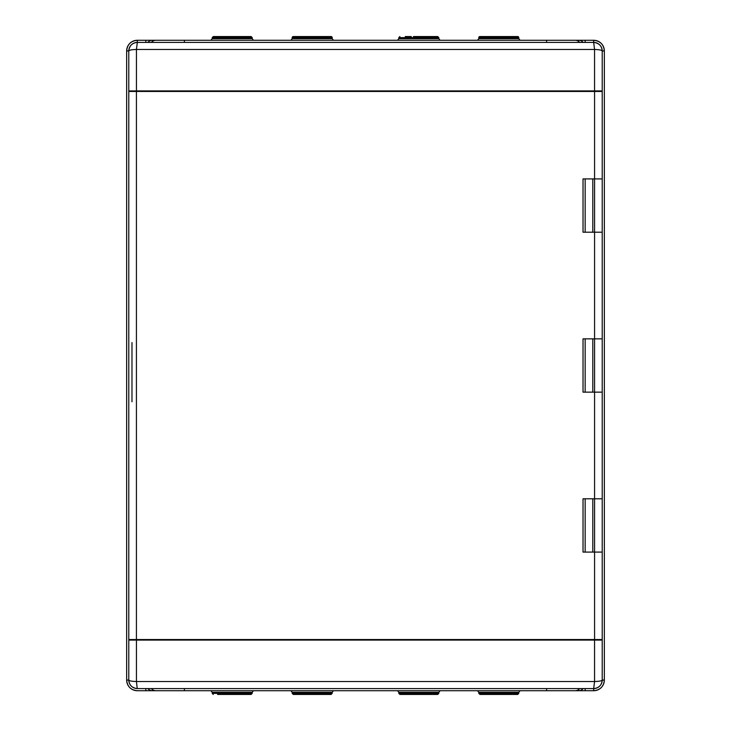 <?xml version="1.0" encoding="UTF-8"?>
<svg xmlns="http://www.w3.org/2000/svg" width="731" height="731" viewBox="0 0 731 731"><rect width="100%" height="100%" fill="white"/><g stroke="black" fill="none" stroke-linecap="round" stroke-linejoin="round"><path stroke-width="1.1" d="M157.869 690.722L137.318 690.722A10.663 10.663 0 0 1 126.655 680.058L126.655 50.942A10.663 10.663 0 0 1 137.318 40.278L157.869 40.278M573.131 40.278L593.682 40.278A10.663 10.663 0 0 1 604.345 50.942L604.345 680.058A10.663 10.663 0 0 1 593.682 690.722L137.318 690.722C130.84 690.082 127.285 686.528 126.655 680.058L126.655 50.942C127.285 44.472 130.84 40.918 137.318 40.278L137.318 42.416L593.682 42.416C598.881 42.937 601.723 45.788 602.216 50.942L602.216 90.927L594.559 90.927L602.216 90.927L602.216 639.534L594.577 639.534L594.577 552.097L602.216 552.097L583.027 552.097L583.027 498.789L602.216 498.789L594.577 498.789L594.577 552.097M131.26 686.062L131.269 686.071A8.534 8.534 0 0 1 130.2 684.764L129.451 683.366M602.198 680.598A8.534 8.534 0 0 1 602.134 681.219L602.198 680.598M602.052 681.712A8.534 8.534 0 0 1 601.576 683.284L602.052 681.712M599.731 686.071L599.749 686.053A8.534 8.534 0 0 1 597.035 687.898L598.433 687.14M596.953 687.935A8.534 8.534 0 0 1 595.427 688.401L596.953 687.935M128.784 639.534L128.784 91.466L136.423 91.466L136.423 639.534L128.784 639.534L128.784 640.073L136.441 640.073L136.441 681.53L594.559 681.53L593.682 688.584A8.534 8.534 0 0 0 593.837 688.584L137.163 688.584C132.046 687.99 129.25 685.148 128.784 680.058L128.784 640.073L602.216 640.073L602.216 680.058C601.75 685.148 598.954 687.99 593.837 688.584L595.345 688.419A8.534 8.534 0 0 1 593.956 688.584M599.74 44.938L599.731 44.929A8.534 8.534 0 0 1 600.8 46.236L601.549 47.634M131.269 44.929L131.251 44.947A8.534 8.534 0 0 1 132.567 43.86L133.965 43.102M600.791 684.783L601.576 683.302M593.837 688.584L593.837 688.584A8.534 8.534 0 0 0 602.216 680.058C601.823 680.881 599.274 681.374 594.559 681.53L594.559 640.073L602.216 640.073L602.216 639.534M128.784 91.466L128.784 90.927L594.559 90.927L594.559 49.47L136.441 49.47L136.441 90.927L128.784 90.927L128.784 50.942C129.277 45.788 132.119 42.937 137.318 42.416L136.441 49.47C131.726 49.626 129.177 50.119 128.784 50.942L126.655 50.987M602.216 50.677L602.052 49.297M602.042 49.224L601.576 47.698M598.442 43.869L595.354 42.581M594.87 42.499L594.23 42.435M137.044 42.416L135.655 42.581M135.573 42.599L134.047 43.065M130.209 46.217L128.948 49.288M128.866 49.781L128.802 50.402M128.784 680.323L128.948 681.703M128.958 681.776L129.424 683.302M132.558 687.131L135.646 688.419M136.13 688.501L136.77 688.565M585.156 42.416L585.156 40.278L593.645 40.278C600.16 40.918 603.715 44.472 604.345 50.942L604.345 680.058C603.715 686.528 600.16 690.082 593.682 690.722L575.187 690.722A6.396 6.012 90 0 0 579.674 688.584M546.605 688.584L546.605 690.722L184.395 690.722L184.395 688.584M604.345 50.969L602.216 50.942A8.534 8.534 0 0 0 593.682 42.416L593.645 40.278L593.773 42.416M145.844 42.416L145.844 40.278L578.669 40.278A6.396 6.012 -90 0 1 583.155 42.416M137.227 688.584L136.441 681.53C131.726 681.374 129.177 680.881 128.784 680.058A8.534 8.534 0 0 0 137.163 688.584L137.163 688.584A8.534 8.534 0 0 0 137.318 688.584M593.682 688.584L593.663 690.722L593.727 688.584M126.655 680.031L128.784 680.058M602.216 680.141L604.345 680.058M602.216 680.058L604.345 680.013M126.655 50.942L128.784 50.859M585.156 498.789L585.156 552.097M592.795 498.789L592.795 552.097M585.156 338.846L585.156 392.154M592.795 338.846L592.795 392.154M594.577 338.846L594.577 392.154L602.216 392.154L583.027 392.154L583.027 338.846L602.216 338.846L594.577 338.846L594.577 232.211L602.216 232.211L583.027 232.211L583.027 178.903L602.216 178.903L594.577 178.903L594.577 232.211M585.156 178.903L585.156 232.211M592.795 178.903L592.795 232.211M136.423 639.534L594.577 639.534M136.423 91.466L602.216 91.466M131.982 401.758L131.982 342.574M400.551 694.45L437.074 694.45M440.144 690.722L438.81 692.321L398.824 692.321L398.824 693.381L438.81 693.381L437.741 694.45M295.223 694.45L293.259 694.45L292.19 693.381L332.176 693.381L331.116 694.45L295.223 694.45M333.51 690.722L332.176 692.321L292.19 692.321L292.19 693.381M329.151 694.45L331.116 694.45M479.993 694.45L478.796 693.381L518.782 693.381L517.712 694.45L479.993 694.45M520.116 690.722L518.782 692.321L478.796 692.321L478.796 693.381M217.573 694.45L251.144 694.45L252.204 693.381L212.218 693.381L213.288 694.45M253.538 690.722L252.204 692.321L212.218 692.321L212.218 693.381M413.435 36.55L432.414 36.55M411.325 36.55L405.221 36.55M426.301 36.55L437.741 36.55L438.81 37.619L398.824 37.619L399.884 36.55M397.49 40.278L398.824 38.679L438.81 38.679L438.81 37.619M518.782 37.619A1.069 1.069 0 0 0 517.712 36.55L479.856 36.55A1.069 1.069 0 0 0 478.796 37.619L478.796 38.679L518.782 38.679L518.782 37.619L478.796 37.619M478.796 38.679L477.462 40.278M518.782 38.679L520.116 40.278M332.176 37.619A1.069 1.069 0 0 0 331.116 36.55L293.259 36.55A1.069 1.069 0 0 0 292.19 37.619L292.19 38.679L332.176 38.679L332.176 37.619L292.19 37.619M292.19 38.679L290.856 40.278M332.176 38.679L333.51 40.278M232.211 36.55L251.144 36.55L252.204 37.619L212.218 37.619L213.288 36.55L232.211 36.55M210.884 40.278L212.218 38.679L252.204 38.679L252.204 37.619M155.813 690.722A6.396 6.012 -90 0 1 151.326 688.584M152.331 690.722A6.396 6.012 -90 0 1 147.845 688.584M145.844 690.722L145.844 688.584M583.155 688.584A6.396 6.012 90 0 1 578.669 690.722M585.156 688.584L585.156 690.722M126.655 680.058L128.784 680.095M137.318 40.278L137.273 42.416M602.216 50.905L604.345 50.942M152.331 40.278A6.396 6.012 90 0 0 147.845 42.416M155.813 40.278A6.396 6.012 90 0 0 151.326 42.416M184.395 40.278L184.395 42.416M579.674 42.416A6.396 6.012 -90 0 0 575.187 40.278M546.605 40.278L546.605 42.416M593.682 42.416L594.559 49.47C599.274 49.626 601.823 50.119 602.216 50.942M594.577 498.789L594.577 392.154M594.577 178.903L594.577 91.466M137.318 42.416A8.534 8.534 0 0 0 128.784 50.942M398.824 693.381L399.884 694.45M398.824 692.321L397.49 690.722M438.81 692.321L438.81 693.381M292.19 692.321L290.856 690.722M332.176 692.321L332.176 693.381M478.796 692.321L477.462 690.722M518.782 692.321L518.782 693.381M212.218 692.321L210.884 690.722M252.204 692.321L252.204 693.381M438.81 38.679L440.144 40.278M398.824 38.679L398.824 37.619M252.204 38.679L253.538 40.278M212.218 38.679L212.218 37.619"/></g></svg>

